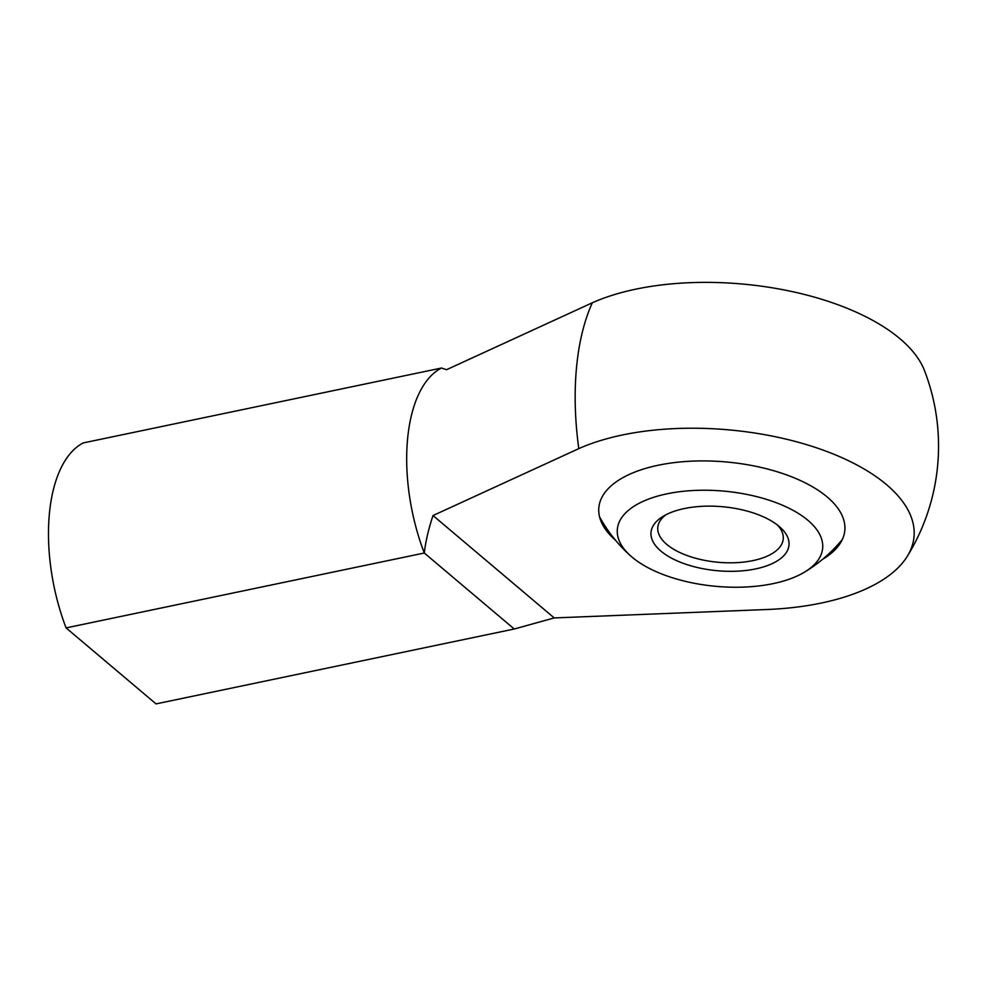 <?xml version="1.0" encoding="UTF-8"?>
<svg xmlns="http://www.w3.org/2000/svg" width="987" height="987" viewBox="0 0 987 987"><rect width="100%" height="100%" fill="white"/><g stroke="black" fill="none" stroke-linecap="round" stroke-linejoin="round"><path stroke-width="1.48" d="M755.709 568.894A69.287 32.102 5.3 0 1 669.976 557.297A69.287 32.102 5.3 0 1 662.733 516.571A69.287 32.102 5.3 0 1 684.287 508.564A69.287 32.102 5.3 0 1 780.359 527.477A69.287 32.102 5.3 0 1 755.709 568.894M665.83 514.819A62.983 29.178 -174.7 0 0 657.798 527.354A62.983 29.178 -174.7 0 0 688.494 556.039A62.983 29.178 -174.7 0 0 752.97 560.604A62.983 29.178 -174.7 0 0 783.234 538.988A62.983 29.178 -174.7 0 0 777.645 525.195M632.05 557.124A103.092 47.771 -174.7 0 0 804.553 572.115A103.092 47.771 -174.7 0 0 807.946 520.346A103.092 47.771 -174.7 0 0 667.965 493.623A103.092 47.771 -174.7 0 0 630.742 555.989A103.092 47.771 -174.7 0 0 632.05 557.124M578.801 448.629A202.323 99.231 -101.8 0 1 576.47 368.015A202.323 99.231 -101.8 0 1 592.323 302.775A193.008 89.422 5.3 0 1 787.564 290.622A193.008 89.422 5.3 0 1 924.511 370.618A209.96 209.96 0 0 1 907.287 556.323A193.008 89.422 -174.7 0 0 814.152 447.025A193.008 89.422 -174.7 0 0 578.801 448.629L433.022 515.547L554.213 617.924L769.157 609.423A193.008 89.422 -174.7 0 0 907.287 556.323M441.448 368.04L446.556 369.706L592.323 302.775M822.455 559.407A123.511 57.221 -174.7 0 0 835.187 549.636A123.511 57.221 -174.7 0 0 827.192 496.992A123.511 57.221 -174.7 0 0 670.629 463.088A123.511 57.221 -174.7 0 0 604.76 528.267A123.511 57.221 -174.7 0 0 615.481 540.21M441.559 367.941L440.066 368.793A136.391 66.882 78.2 0 0 424.287 553.016C425.631 541.407 428.555 528.921 433.022 515.547M156.045 703.891L514.252 629.003L424.287 553.016L66.08 627.905L156.045 703.891M66.08 627.905A136.391 66.882 78.2 0 1 83.241 442.929L441.337 368.065M554.213 617.924L514.252 629.003M599.565 516.83A147.137 147.137 0 0 0 630.742 555.989M804.553 572.115A147.137 147.137 0 0 0 842.404 539.358"/></g></svg>
